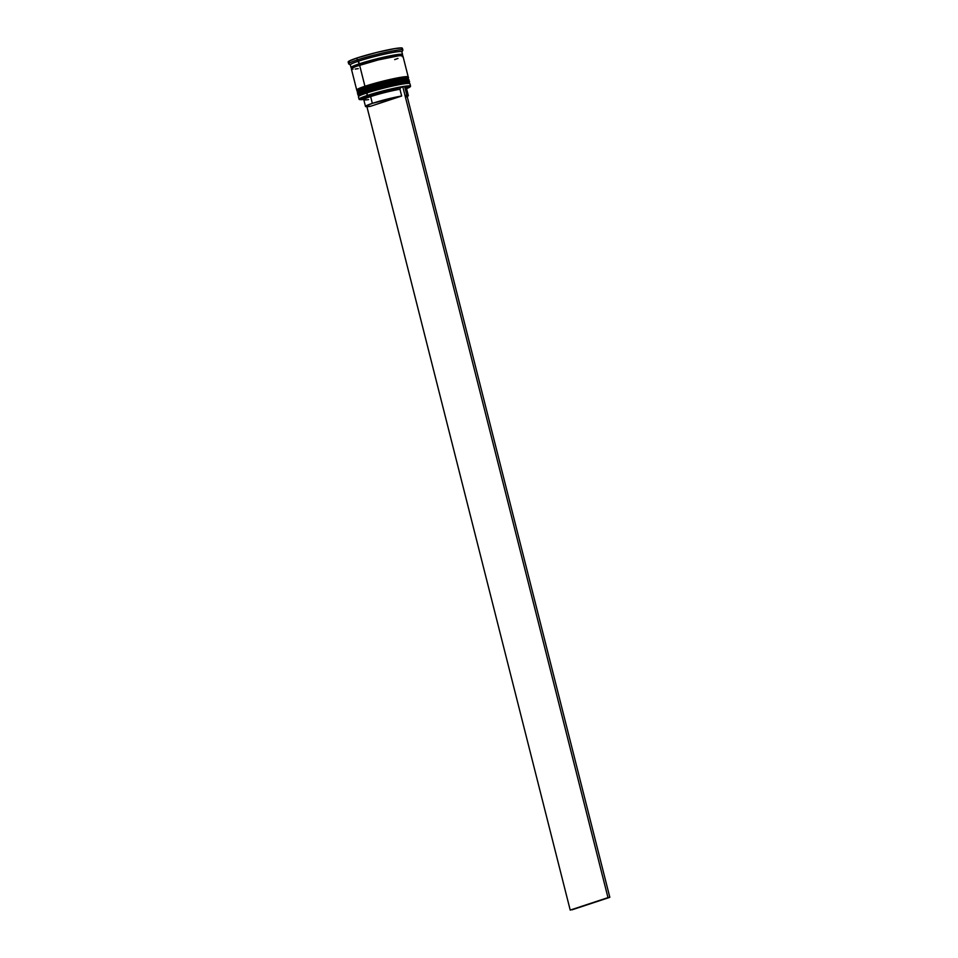 <?xml version="1.0" encoding="UTF-8"?>
<svg xmlns="http://www.w3.org/2000/svg" width="958" height="958" viewBox="0 0 958 958"><rect width="100%" height="100%" fill="white"/><g stroke="black" fill="none" stroke-linecap="round" stroke-linejoin="round"><path stroke-width="1.44" d="M408.312 81.502L404.492 81.095L390.577 83.705L366.459 90.244L366.243 91.405A26.573 2.132 -14.2 0 1 393.834 84.053A26.573 2.132 -14.2 0 1 409.521 82.089L403.845 82.184L389.451 85.034L366.243 91.405L366.998 92.124L391.056 85.597L404.971 82.987L408.791 83.394M359.034 95.608L366.998 92.124L366.243 91.405L358.005 95.129A26.573 2.132 -14.2 0 1 366.243 91.405L389.379 84.771L403.785 81.909L409.461 81.813A26.573 2.132 165.8 0 0 393.762 83.789A26.573 2.132 165.8 0 0 366.172 91.13A26.573 2.132 165.8 0 0 357.945 94.854L366.172 91.13L366.459 90.244L358.795 94.028M408.419 81.334L406.887 80.903L408.419 81.334M404.743 81.071L384.421 85.166L404.743 81.071M370.411 88.998L363.286 91.357M359.226 93.13L358.555 93.716L359.226 93.13M359.274 95.92L366.998 92.124L380.015 88.304L402.264 83.37L408.898 83.226M407.294 77.442L403.462 77.047L389.547 79.646L365.501 86.172L365.214 87.346A26.573 2.132 -14.2 0 1 392.804 80.005A26.573 2.132 -14.2 0 1 408.503 78.029L402.827 78.125L388.421 80.987L365.214 87.346L365.98 88.064L390.026 81.538L403.941 78.939L407.773 79.334M358.017 91.549L365.98 88.064L365.214 87.346L356.987 91.07A26.573 2.132 -14.2 0 1 365.214 87.346L388.349 80.712L402.755 77.861L408.431 77.766A26.573 2.132 165.8 0 0 392.732 79.73A26.573 2.132 165.8 0 0 365.142 87.07A26.573 2.132 165.8 0 0 356.915 90.794L365.142 87.07L365.429 86.196L357.765 89.98M407.401 77.287L405.857 76.856L407.401 77.287M403.713 77.011L383.404 81.107L403.713 77.011M369.393 84.951L362.256 87.31M358.196 89.082L357.538 89.657L358.196 89.082M358.244 91.872L365.98 88.064L383.883 82.999L401.234 79.322L407.88 79.179M351.909 67.814L359.358 63.815L359.992 64.425L382.458 58.258L396.408 55.492L401.905 55.408L396.408 55.492L382.458 58.258L359.992 64.425L359.358 63.815L385.834 56.726L399.797 54.295L401.761 55.253M352.688 67.838L352.065 67.826M359.992 64.425L352.017 68.03L359.992 64.425M367.525 95.692A26.285 2.108 -14.2 0 1 402.599 86.915L367.525 95.692L359.418 99.189L363.345 99.5A26.285 2.108 -14.2 0 1 359.501 99.524A26.285 2.108 -14.2 0 1 367.525 95.692L367.525 95.692M404.683 86.579A26.285 2.108 -14.2 0 1 410.311 86.663L410.503 86.328A26.573 2.132 165.8 0 0 395.798 87.908A26.573 2.132 165.8 0 0 367.273 95.453A26.573 2.132 -14.2 0 1 394.852 88.112A26.573 2.132 -14.2 0 1 410.551 86.148A26.573 2.132 -14.2 0 1 410.347 86.507M410.311 86.663A26.285 2.108 -14.2 0 1 406.911 88.483L410.156 86.304L404.444 86.615M410.551 86.148L409.94 83.705A26.573 2.132 165.8 0 0 394.241 85.681A26.573 2.132 165.8 0 0 366.651 93.022A26.573 2.132 -14.2 0 1 393.271 85.885A26.573 2.132 -14.2 0 1 409.808 83.562L408.791 82.963A25.734 2.06 165.8 0 0 392.78 85.214A25.734 2.06 165.8 0 0 366.998 92.124L367.273 95.453L366.651 93.022A26.573 2.132 165.8 0 0 358.424 96.746L359.034 99.177A26.573 2.132 -14.2 0 1 367.273 95.453A26.573 2.132 165.8 0 0 359.166 99.321L359.501 99.524M409.246 81.011L408.91 79.658A26.573 2.132 165.8 0 0 393.211 81.622A26.573 2.132 165.8 0 0 365.621 88.962A26.573 2.132 -14.2 0 1 392.253 81.837A26.573 2.132 -14.2 0 1 408.779 79.514L407.773 78.915A25.734 2.06 165.8 0 0 391.762 81.155A25.734 2.06 165.8 0 0 365.98 88.064L365.968 90.315A26.573 2.132 -14.2 0 1 393.558 82.975A26.573 2.132 -14.2 0 1 409.246 81.011A26.573 2.132 -14.2 0 1 409.138 81.298M349.862 62.294L348.185 61.815L348.904 61.192L356.843 58.031A27.974 2.239 165.8 0 0 348.173 61.959L348.652 63.851A27.974 2.239 -14.2 0 1 357.322 59.923L358.579 61.132A26.573 2.132 -14.2 0 1 387.116 53.588A26.573 2.132 -14.2 0 1 401.821 52.007L402.839 50.319A27.974 2.239 165.8 0 0 387.355 51.983A27.974 2.239 165.8 0 0 357.322 59.923A27.974 2.239 -14.2 0 1 386.361 52.199A27.974 2.239 -14.2 0 1 402.875 50.127L402.396 48.235A27.974 2.239 165.8 0 0 385.882 50.307A27.974 2.239 165.8 0 0 356.843 58.031L357.322 59.923L356.843 58.031L376.302 52.534L395.163 48.523L402.061 47.996L401.665 49.002M369.584 57.229L370.65 56.941A27.123 2.179 165.8 0 0 369.584 57.229L370.65 56.941A27.123 2.179 -14.2 0 0 369.584 57.229M395.618 51.361A27.123 2.179 165.8 0 0 394.876 51.481L395.618 51.361L394.876 51.481A27.123 2.179 -14.2 0 1 395.618 51.361M408.443 81.214A25.734 2.06 165.8 0 0 393.235 83.118A25.734 2.06 165.8 0 0 366.519 90.232M359.022 95.728A25.734 2.06 -14.2 0 1 366.998 92.124A25.734 2.06 -14.2 0 1 393.714 85.011A25.734 2.06 -14.2 0 1 408.91 83.107M407.413 77.155A25.734 2.06 165.8 0 0 392.205 79.059A25.734 2.06 165.8 0 0 365.501 86.172M358.005 91.681A25.734 2.06 -14.2 0 1 365.98 88.064A25.734 2.06 -14.2 0 1 392.684 80.951A25.734 2.06 -14.2 0 1 407.892 79.047M408.228 76.951L402.887 55.875A26.573 2.132 165.8 0 0 387.2 57.839A26.573 2.132 165.8 0 0 359.609 65.18L364.938 86.268A26.573 2.132 -14.2 0 1 392.529 78.915A26.573 2.132 -14.2 0 1 408.228 76.951A26.573 2.132 -14.2 0 1 408.108 77.239M402.552 54.522L401.869 51.816A26.573 2.132 165.8 0 0 386.17 53.792A26.573 2.132 165.8 0 0 358.579 61.132L359.262 63.839A26.573 2.132 -14.2 0 1 386.852 56.486A26.573 2.132 -14.2 0 1 402.552 54.522A26.573 2.132 -14.2 0 1 401.893 55.229M362.256 98.854L369.369 95.405L370.626 96.602A22.094 1.772 165.8 0 0 363.789 99.704L365.489 106.458A22.094 1.772 -14.2 0 1 372.339 103.356L370.626 96.602L369.369 95.405A23.495 1.88 165.8 0 0 362.196 98.818L363.884 99.824A22.094 1.772 -14.2 0 1 370.626 96.602A22.094 1.772 -14.2 0 1 399.953 89.25L400.612 87.573L402.827 86.843L400.612 87.573A23.495 1.88 165.8 0 0 369.369 95.405L397.235 88.184L400.612 87.573L399.953 89.25A22.094 1.772 165.8 0 0 370.626 96.602L372.339 103.356A22.094 1.772 -14.2 0 1 401.665 96.004L399.953 89.25L401.665 96.004L370.315 106.362A22.094 1.772 -14.2 0 1 365.489 106.458M368.602 99.608A22.094 1.772 -14.2 0 1 363.884 99.824M370.315 106.362L365.537 106.278L372.339 103.356L401.665 96.004L370.315 106.362M406.899 95.357A22.094 1.772 -14.2 0 1 408.336 95.62L406.623 88.866A22.094 1.772 165.8 0 0 405.186 88.603A22.094 1.772 -14.2 0 1 406.587 89.022L407.605 87.334A23.495 1.88 165.8 0 0 404.779 86.986L407.593 87.346M358.579 61.132A26.573 2.132 165.8 0 0 350.353 64.857L351.035 67.563A26.573 2.132 -14.2 0 1 359.262 63.839L357.322 59.923A27.974 2.239 165.8 0 0 348.784 63.994L350.472 65A26.573 2.132 -14.2 0 1 358.579 61.132M351.945 67.862A26.573 2.132 -14.2 0 1 351.035 67.563M352.64 67.874L351.047 67.431L351.73 66.832L355.921 65L377.751 58.606L395.678 54.798L402.228 54.295L401.857 55.253M401.725 55.277L402.097 54.331L395.57 54.834L372.734 59.899L356.029 64.976L351.861 66.797L351.179 67.395L352.76 67.838M402.192 56.606L402.576 55.648L399.079 55.72L378.099 59.959L356.256 66.353L352.065 68.186L351.382 68.784L352.975 69.227M355.19 69.06L358.244 68.629M394.66 59.6L398.001 58.438M359.609 65.18A26.573 2.132 165.8 0 0 351.37 68.904L356.711 89.992A26.573 2.132 -14.2 0 1 364.938 86.268L359.609 65.18M357.035 90.208L359.046 88.435L364.938 86.268L383.428 81.035L401.354 77.227L406.623 76.64L408.216 77.083L407.533 77.682M365.621 88.962A26.573 2.132 165.8 0 0 357.394 92.687L357.741 94.04A26.573 2.132 -14.2 0 1 365.968 90.315L365.98 88.064A25.734 2.06 165.8 0 0 358.041 91.489L357.43 92.507A26.573 2.132 -14.2 0 1 365.621 88.962M358.053 94.267L358.436 93.321L362.615 91.477L384.457 85.082L405.438 80.855L408.934 80.783L408.551 81.741M358.46 96.554A26.573 2.132 -14.2 0 1 366.651 93.022L366.998 92.124A25.734 2.06 165.8 0 0 359.07 95.549L358.46 96.554M408.336 95.62A22.094 1.772 -14.2 0 1 407.198 96.53M405.749 95.429L408.288 95.788L406.24 96.974M404.671 86.543L402.827 86.843L607.983 897.622L570.214 910.1L366.926 106.721L570.214 910.1L607.983 897.622L402.827 86.843L404.671 86.543L609.827 897.323L572.058 909.801L609.827 897.323L607.983 897.622L609.827 897.323L404.671 86.543M409.174 83.19L409.461 81.813C410.922 78.484 381.643 85.238 366.459 90.244C352.987 95.201 359.969 93.381 357.945 94.854L358.843 95.92M408.144 79.131L408.431 77.766C409.892 74.437 380.625 81.179 365.441 86.196C351.957 91.154 358.939 89.322 356.915 90.794L357.813 91.872M401.174 55.564L401.953 55.049L402.12 55.696M351.969 68.389L351.814 67.731L352.736 67.814"/></g></svg>
